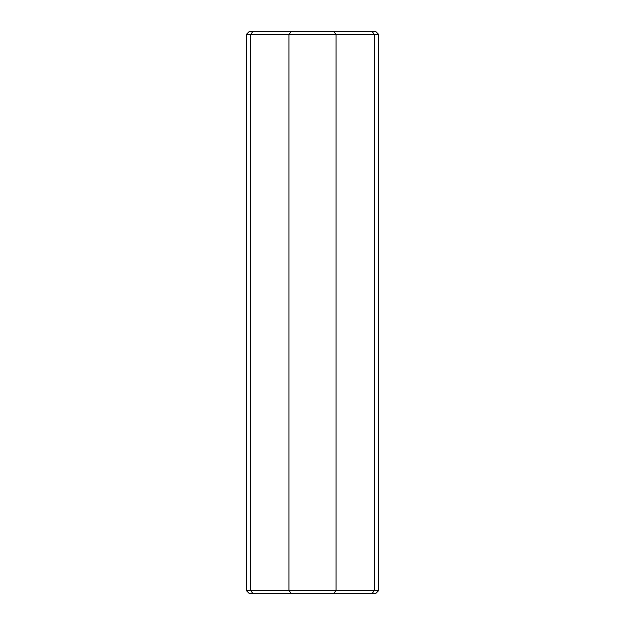 <?xml version="1.0" encoding="UTF-8"?>
<svg xmlns="http://www.w3.org/2000/svg" width="625" height="625" viewBox="0 0 625 625"><rect width="100%" height="100%" fill="white"/><g stroke="black" fill="none" stroke-linecap="round" stroke-linejoin="round"><path stroke-width="0.94" d="M378.68 34.43L374.344 34.43L374.344 590.57L371.922 593.75L375.5 593.75L378.68 590.57L374.344 590.57L374.344 34.43L371.922 31.25L375.5 31.25L378.68 34.43L378.68 590.57M374.344 590.57L336.062 590.57L336.062 34.43L374.344 34.43M333.422 31.25L253.078 31.25L250.656 34.43L336.062 34.43L333.422 31.25L371.922 31.25M253.078 31.25L249.5 31.25L246.32 34.43L250.656 34.43L250.656 590.57L253.078 593.75L371.922 593.75M253.078 593.75L249.5 593.75L246.32 590.57L246.32 34.43M291.578 31.25L288.938 34.43L288.938 590.57L336.062 590.57L333.422 593.75M246.32 590.57L288.938 590.57L291.578 593.75"/></g></svg>
